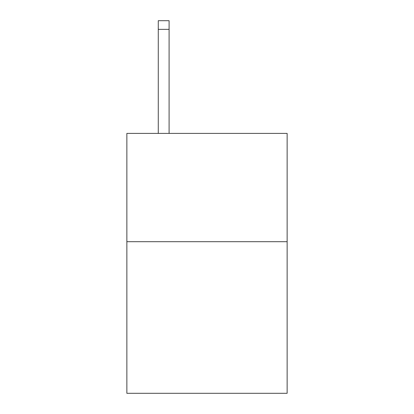 <?xml version="1.0" encoding="UTF-8"?>
<svg xmlns="http://www.w3.org/2000/svg" width="414" height="414" viewBox="0 0 414 414"><rect width="100%" height="100%" fill="white"/><g stroke="black" fill="none" stroke-linecap="round" stroke-linejoin="round"><path stroke-width="0.62" d="M287.135 241.693L287.135 393.3L126.865 393.3L126.865 133.406L287.135 133.406L287.135 241.693L126.865 241.693M169.098 133.406L169.098 29.363L158.272 29.363L158.272 20.7L169.098 20.7L169.098 29.363M158.272 133.406L158.272 29.363"/></g></svg>
